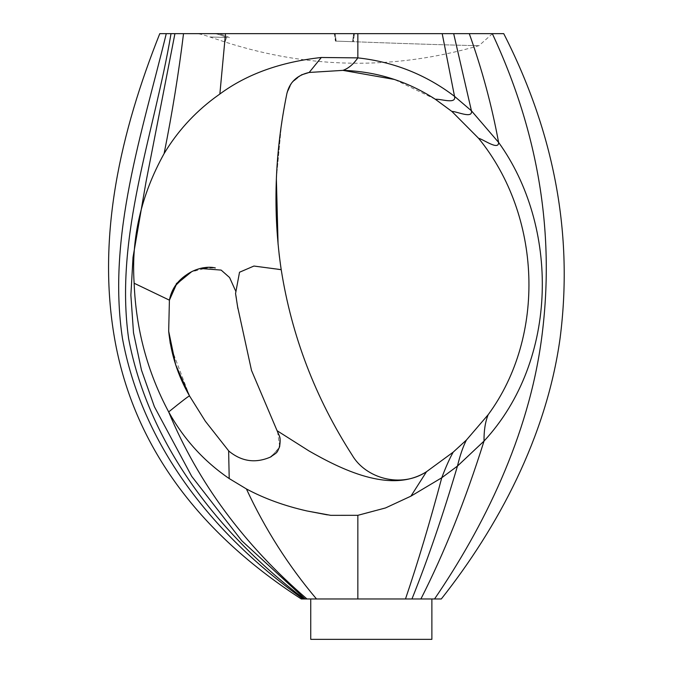 <?xml version="1.0" encoding="UTF-8"?>
<svg xmlns="http://www.w3.org/2000/svg" width="673" height="673" viewBox="0 0 673 673"><rect width="100%" height="100%" fill="white"/><g stroke="black" fill="none" stroke-linecap="round" stroke-linejoin="round"><path stroke-width="0.5" stroke-dasharray="3.37 2.52" d="M431.881 598.97L310.741 598.97L431.881 598.97M310.741 639.35L431.881 639.35M301.319 598.97L441.303 598.97M281.213 269.654L281.255 269.932C291.729 336.155 315.368 397.911 352.198 455.184C315.368 397.911 291.729 336.155 281.255 269.932L253.931 266.045L239.521 272.237L235.558 293.521L236.711 298.812L235.558 293.521M237.889 308.629L235.155 289.903M385.536 507.938L410.917 496.161L426.514 471.706C390.365 494.722 339.217 468.164 309.075 450.994L277.091 430.72M301.386 74.896L291.771 82.821L286.849 93.724L291.771 82.821L301.386 74.896M159.779 33.65L357.851 33.65L357.851 57.878C353.409 64.246 348.446 68.41 342.969 70.371L309.176 72.457L321.332 57.491L357.851 57.878C393.739 61.823 425.967 74.653 454.527 96.348L471.428 110.793L498.592 142.407C558.725 225.657 559.574 359.449 484.03 441.076L457.463 466.078L441.757 477.763C445.829 466.995 449.64 458.456 453.19 452.155L466.414 440.041L488.144 414.736C546.224 336.147 541.639 215.579 478.612 138.335L451.894 111.449L435.423 99.318C407.636 81.214 376.821 71.565 342.969 70.371L309.176 72.457M426.497 471.723L453.19 452.155L466.414 440.041L488.144 414.736C485.25 421.954 483.879 430.737 484.03 441.076C465.455 500.106 444.416 552.743 420.903 598.97M280.75 266.558L279.539 257.532L280.75 266.558M279.059 253.553L278.075 244.257L279.059 253.553M276.367 178.538L281.491 124.421L276.367 178.538M281.894 121.695L286.597 94.986L281.894 121.695M410.917 496.161L441.757 477.763C429.912 522.265 417.824 562.662 405.483 598.97M229.207 478.57C203.927 461.291 183.746 439.074 168.671 411.918C147.437 372.068 135.929 329.173 134.146 283.24C131.134 238.234 141.128 195.01 164.128 153.553C172.221 113.047 178.69 73.079 183.527 33.65M229.207 478.562L246.411 488.943C264.279 498.533 284.477 505.877 307.023 510.975M327.389 514.87L330.763 515.341L357.851 515.316L357.851 598.97M277.57 431.654L279.716 446.965L271.429 456.521M335.415 41.103L335.92 41.12L335.415 41.103L334.313 33.65L354.469 33.65L353.359 41.701L352.854 41.684L353.359 41.701L354.469 33.65L492.451 33.65L353.628 33.65L352.618 41.692L336.155 41.129L352.618 41.676L353.628 33.65L335.146 33.65L336.155 41.146L335.146 33.65L216.622 33.65L334.313 33.65L335.415 41.103L353.359 41.701C421.071 44.292 480.446 45.899 478.991 45.646C480.446 45.899 421.071 44.292 353.359 41.701L335.415 41.103M492.451 33.65L478.991 45.646C393.966 70.261 309.319 69.05 225.034 41.995L209.791 36.981L229.417 37.579C223.739 34.929 219.474 33.625 216.622 33.65L213.551 33.65L216.622 33.65C219.474 33.625 223.739 34.929 229.417 37.579L226.532 37.452C224.538 43.501 224.538 43.501 226.532 37.452C224.538 43.501 224.538 43.501 226.532 37.452C220.769 34.878 216.445 33.616 213.551 33.65L196.331 33.65L213.551 33.65C216.445 33.616 220.769 34.887 226.532 37.452L209.791 36.981C203.81 34.836 199.326 33.726 196.331 33.65M170.244 343.415L170.9 346.932L189.55 395.985C189.306 395.531 182.341 400.839 168.671 411.918C197.938 482.465 244.03 544.81 306.964 598.97M200.133 268.468L196.457 269.637M195.624 269.957L191.435 271.867L201.639 268.123L215.335 267.947L209.614 267.248L191.368 271.9L193.572 270.824M169.411 300.158L134.146 283.24M214.3 98.039L219.861 94.018C246.84 74.114 280.658 61.941 321.332 57.491M357.851 33.65L503.74 33.65M435.271 99.225L394.395 79.448M453.678 33.65L471.428 110.793C473.001 119.23 456.664 111.255 451.894 111.449L435.423 99.318C440.209 98.536 456.664 104.702 454.527 96.348L442.203 33.65M426.514 471.706L453.19 452.155M411.952 598.97C427.801 559.473 442.969 515.173 457.463 466.078C460.071 455.234 463.058 446.561 466.414 440.041M469.283 33.65C482.061 69.428 491.837 105.678 498.592 142.407C498.895 150.895 483.155 139.151 478.612 138.335M316.495 598.97C288.431 565.808 265.069 529.129 246.411 488.943M352.854 41.692L353.897 33.65L352.854 41.684M335.92 41.129L334.876 33.65L335.92 41.129M303.077 598.97C203.263 527.497 140.8 437.055 122.486 338.645C106.982 236.248 142.297 132.404 166.265 33.65M304.204 598.97C210.38 527.497 147.278 437.055 128.636 338.645C114.124 236.248 154.58 132.404 171.018 33.65M305.088 598.97L241.826 540.814L191.721 476.349L154.395 406.702L141.481 370.142L133.506 332.807L130.873 295.153L133.018 257.322L146.041 181.786L174.93 33.65M219.861 94.018L225.497 33.65M434.548 598.97C483.34 527.497 528.423 437.055 541.58 338.645C555.343 235.155 538.922 133.49 492.316 33.65M189.643 396.161L205.358 421.248M270.176 457.186L278.908 448.698L280.044 438.956M280.027 438.88L279.901 438.182M279.741 437.425L279.472 436.415M279.085 435.195L277.545 431.612M190.072 272.599L176.309 283.661M213.635 267.61L212.744 267.484M209.614 267.248L209.143 267.248M206.762 267.332L203.111 267.795M200.478 268.376L198.989 268.788"/><path stroke-width="1.01" d="M431.881 598.97L431.881 639.35L310.741 639.35L310.741 598.97M434.548 598.97L441.303 598.97C497.776 527.497 546.358 437.055 560.037 338.645C573.421 235.155 554.653 133.49 503.74 33.65L159.779 33.65C120.475 132.404 96.719 236.248 114.612 338.645C131.79 437.055 190.501 527.497 301.319 598.97L434.548 598.97C483.34 527.497 528.423 437.055 541.58 338.645C555.343 235.155 538.922 133.49 492.316 33.65M229.207 478.562L246.411 488.943C264.279 498.533 284.477 505.877 307.023 510.975L330.763 515.341L357.851 515.316L385.536 507.938L410.917 496.161L426.514 471.706C400.898 488.657 365.515 478.166 352.198 455.184C365.515 478.166 400.898 488.657 426.514 471.706L426.497 471.714M271.429 456.521L270.176 457.186C255.185 463.554 241.338 461.459 228.635 450.91L229.207 478.57C203.927 461.291 183.746 439.074 168.671 411.918C147.437 372.068 135.929 329.173 134.146 283.24C131.134 238.234 141.128 195.01 164.128 153.553C177.117 131.916 193.841 113.409 214.3 98.039L219.861 94.018C246.84 74.114 280.658 61.941 321.332 57.491L357.851 57.878C393.739 61.823 425.967 74.653 454.527 96.348L471.428 110.793L498.592 142.407C558.725 225.657 559.574 359.449 484.03 441.076L457.463 466.078C460.071 455.234 463.058 446.561 466.414 440.041L453.19 452.155L426.514 471.706C400.898 488.657 365.515 478.166 352.198 455.184C315.368 397.911 291.729 336.155 281.255 269.932C291.729 336.155 315.368 397.911 352.198 455.184C365.515 478.166 400.898 488.657 426.514 471.706C390.365 494.722 339.217 468.164 309.075 450.994L277.091 430.72L251.509 370.428L237.594 306.652L235.558 293.521L239.521 272.237L253.931 266.045L281.213 269.654L280.75 266.558L281.213 269.654C272.691 212.483 274.567 153.839 286.849 93.724L286.597 94.986L286.849 93.724C289.516 82.316 296.961 75.225 309.176 72.457L301.386 74.896L309.176 72.457L342.969 70.371C376.417 71.456 407.241 81.105 435.423 99.318L451.894 111.449L478.612 138.335L451.894 111.449L435.271 99.225M279.539 257.532L279.059 253.553L279.539 257.532M278.075 244.257L276.367 178.538L278.075 244.257M281.491 124.421L281.894 121.695L281.491 124.421M281.213 269.654L281.213 269.654C272.691 212.483 274.567 153.839 286.849 93.724C289.516 82.316 296.961 75.225 309.176 72.457L342.969 70.371C376.417 71.456 407.241 81.105 435.423 99.318C440.209 98.536 456.664 104.702 454.527 96.348L442.203 33.65M229.207 478.57L228.635 450.91L229.173 451.499L205.358 421.248L189.55 395.985L175.653 364.741L168.679 331.225L169.411 300.158L134.146 283.24M277.091 430.72L277.57 431.654M270.176 457.186L270.176 457.186C278.109 451.844 276.645 453.274 279.623 446.721C280.961 436.213 279.606 437.164 277.217 430.964M410.917 496.161L441.757 477.763C445.829 466.995 449.64 458.456 453.19 452.155L466.414 440.041L488.144 414.736C546.224 336.147 541.639 215.579 478.612 138.335L451.894 111.449C456.664 111.255 473.001 119.23 471.428 110.793L453.678 33.65M307.023 510.975L327.389 514.87M385.536 507.938L357.851 515.316L357.851 598.97M411.952 598.97C427.801 559.473 442.969 515.173 457.463 466.078L441.757 477.763C429.912 522.265 417.824 562.662 405.483 598.97M321.332 57.491L309.176 72.457M235.155 289.903L229.594 277.537L221.148 270.092L200.133 268.468M198.989 268.788L193.572 270.824M169.411 300.158L175.173 285.916L186.421 274.878L191.435 271.867L176.578 284.023L169.411 300.158C171.413 289.583 177.083 281.154 186.421 274.878C190.863 271.673 195.936 269.419 201.639 268.123C206.897 267.03 211.465 266.971 215.335 267.947M183.527 33.65C178.69 73.079 172.221 113.047 164.128 153.553C177.117 131.916 193.841 113.409 214.3 98.039M420.903 598.97C444.416 552.743 465.455 500.106 484.03 441.076C483.879 430.737 485.25 421.954 488.144 414.736C546.224 336.147 541.639 215.579 478.612 138.335C541.639 215.579 546.224 336.147 488.144 414.736L466.414 440.041M426.514 471.706L453.19 452.155M394.395 79.448L342.969 70.371C348.446 68.41 353.409 64.246 357.851 57.878L357.851 33.65M189.643 396.161L189.55 395.985C189.306 395.531 182.341 400.839 168.671 411.918C197.938 482.465 244.03 544.81 306.964 598.97M316.495 598.97C288.431 565.808 265.069 529.129 246.411 488.943M219.861 94.018L225.497 33.65M305.088 598.97L241.826 540.814L191.721 476.349L154.395 406.702L141.481 370.142L133.506 332.807L130.873 295.153L133.018 257.322L146.041 181.786L174.93 33.65M304.204 598.97C210.38 527.497 147.278 437.055 128.636 338.645C114.124 236.248 154.58 132.404 171.018 33.65M303.077 598.97C203.263 527.497 140.8 437.055 122.486 338.645C106.982 236.248 142.297 132.404 166.265 33.65M469.283 33.65C482.061 69.428 491.837 105.678 498.592 142.407C498.895 150.895 483.155 139.151 478.612 138.335M237.889 308.613L235.558 293.521M279.901 438.182L279.741 437.425M279.472 436.415L279.085 435.195M170.244 343.415L168.679 331.225C171.026 354.292 177.992 375.879 189.55 395.985L205.358 421.248M228.635 450.91L229.173 451.499M176.309 283.661L190.072 272.599M215.251 267.921L213.635 267.61M212.744 267.484L209.614 267.248M209.143 267.248L206.762 267.332M203.111 267.795L200.478 268.376M196.457 269.637L195.624 269.957"/></g></svg>
